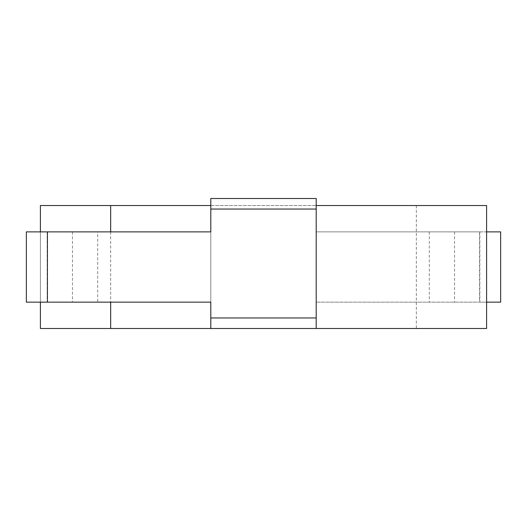 <?xml version="1.0" encoding="UTF-8"?>
<svg xmlns="http://www.w3.org/2000/svg" width="527" height="527" viewBox="0 0 527 527"><rect width="100%" height="100%" fill="white"/><g stroke="black" fill="none" stroke-linecap="round" stroke-linejoin="round"><path stroke-width="0.4" stroke-dasharray="2.63 1.98" d="M486.599 231.88L316.2 231.88L316.2 198.501L316.2 205.53L210.8 205.53L210.8 328.499L40.401 328.499L40.401 205.53L486.599 205.53L486.599 328.499L316.2 328.499L316.2 302.149L500.65 302.149L500.65 231.88L479.57 231.88L479.57 302.149M479.57 231.88L316.2 231.88L316.2 302.149L479.84 302.149L479.84 231.88M316.2 205.53L316.2 328.499L316.2 198.501L210.8 198.501L210.8 328.499L316.2 328.499M210.8 205.53L210.8 198.501L316.2 198.501L210.8 198.501L210.8 328.499M97.706 231.88L210.8 231.88L210.8 302.149L47.16 302.149L47.16 231.88L97.706 231.88L97.706 302.149M110.67 231.88L110.67 302.149M40.401 231.88L40.401 302.149M416.33 205.53L416.33 328.499M429.294 231.88L429.294 302.149M47.16 302.149L26.35 302.149L26.35 231.88L47.16 231.88M454.557 231.88L454.557 302.149M486.599 302.149L479.84 302.149M72.443 231.88L72.443 302.149M316.2 209.041L210.8 209.041M210.8 317.959L316.2 317.959"/><path stroke-width="0.79" d="M316.2 328.499L210.8 328.499L210.8 302.149L47.43 302.149L47.43 231.88L210.8 231.88L210.8 198.501L316.2 198.501L316.2 328.499L486.599 328.499L486.599 205.53L316.2 205.53M210.8 205.53L40.401 205.53L40.401 231.88M210.8 328.499L40.401 328.499L40.401 302.149M110.67 205.53L110.67 231.88M110.67 302.149L110.67 328.499M486.599 302.149L500.65 302.149L500.65 231.88L486.599 231.88M47.43 231.88L26.35 231.88L26.35 302.149L47.43 302.149M210.8 209.041L316.2 209.041M316.2 317.959L210.8 317.959"/></g></svg>
